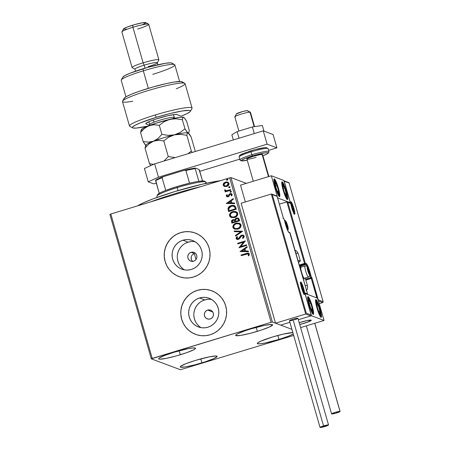 <?xml version="1.0" encoding="UTF-8"?>
<svg xmlns="http://www.w3.org/2000/svg" width="450" height="450" viewBox="0 0 450 450"><rect width="100%" height="100%" fill="white"/><g stroke="black" fill="none" stroke-linecap="round" stroke-linejoin="round"><path stroke-width="0.67" d="M191.621 260.297L191.064 258.441L191.25 256.635L192.094 255.032L194.31 253.536L191.07 252.321A4.652 4.573 110.5 0 1 193.978 252.411L193.989 252.416A4.652 4.573 110.5 0 1 193.618 261.208L191.835 261.382L190.131 260.854L188.764 259.706L187.942 258.103L187.791 256.303L188.331 254.571L189.484 253.176L191.07 252.321L192.853 252.146L194.558 252.675L195.924 253.828L196.746 255.426L196.898 257.231L196.357 258.964L195.204 260.359L193.618 261.208A4.652 4.573 110.5 0 1 187.763 256.624A4.652 4.573 110.5 0 1 191.07 252.321L194.31 253.536L192.094 255.032L191.25 256.635L191.227 259.335L192.662 261.574M195.036 241.712A15.3 15.047 -69.5 0 0 188.151 242.145L182.981 240.21A15.3 15.047 110.5 0 1 202.241 255.291A15.3 15.047 110.5 0 1 191.362 269.449L188.46 270.028L185.501 270.023L182.61 269.432L179.893 268.279L177.458 266.614L175.393 264.493L173.784 262.001L172.688 259.234L172.148 256.298L172.187 253.299L172.8 250.369L173.964 247.601L175.641 245.121L177.756 243.006L180.236 241.346L182.981 240.21L185.889 239.631L188.843 239.636L191.734 240.227L194.451 241.374L196.886 243.045L198.951 245.166L200.559 247.657L201.656 250.425L202.196 253.361L202.157 256.354L201.544 259.29L200.379 262.052L198.703 264.538L196.588 266.648L194.107 268.307L191.362 269.449A15.3 15.047 110.5 0 1 172.108 254.368A15.3 15.047 110.5 0 1 182.981 240.21L188.151 242.145A15.3 15.047 -69.5 0 0 184.483 269.882M211.601 299.481A15.3 15.047 -69.5 0 0 204.716 299.914L199.547 297.979A15.3 15.047 110.5 0 1 218.807 313.059A15.3 15.047 110.5 0 1 207.928 327.218L205.026 327.797L202.067 327.791L199.176 327.201L196.459 326.048L194.023 324.382L191.959 322.262L190.35 319.77L189.253 317.002L188.713 314.066L188.752 311.074L189.366 308.137L190.53 305.376L192.206 302.889L194.321 300.774L196.802 299.115L199.547 297.979L202.449 297.399L205.408 297.405L208.299 297.996L211.016 299.143L213.452 300.814L215.516 302.934L217.125 305.426L218.222 308.194L218.762 311.13L218.722 314.123L218.109 317.059L216.945 319.821L215.269 322.307L213.154 324.416L210.673 326.076L207.928 327.218A15.3 15.047 110.5 0 1 188.668 312.137A15.3 15.047 110.5 0 1 199.547 297.979L204.716 299.914A15.3 15.047 -69.5 0 0 201.043 327.651M211.978 290.858A23.254 22.871 -69.5 0 0 211.899 290.824A23.254 22.871 -69.5 0 0 197.364 290.379L197.325 290.363A23.254 22.871 110.5 0 1 211.86 290.807A23.254 22.871 110.5 0 1 226.597 313.284A23.254 22.871 110.5 0 1 210.071 334.8L214.239 333.067L218.008 330.548L221.226 327.336L223.768 323.561L225.54 319.359L226.474 314.899L226.53 310.354L225.714 305.887L224.044 301.68L221.597 297.894L218.464 294.671L214.757 292.14L210.634 290.391L206.235 289.491L201.746 289.485L197.325 290.363L193.157 292.095L189.388 294.615L186.171 297.827L183.628 301.607L181.856 305.803L180.922 310.264L180.866 314.814L181.682 319.275L183.352 323.483L185.799 327.268L188.933 330.491L192.639 333.028L196.768 334.777L201.161 335.672L205.65 335.683L210.071 334.8A23.254 22.871 110.5 0 1 195.536 334.356A23.254 22.871 110.5 0 1 180.799 311.878A23.254 22.871 110.5 0 1 197.325 290.363L197.364 290.379A23.254 22.871 -69.5 0 0 180.838 311.895A23.254 22.871 -69.5 0 0 195.576 334.373A23.254 22.871 -69.5 0 0 195.638 334.395M195.412 233.083A23.254 22.871 -69.5 0 0 195.334 233.055A23.254 22.871 -69.5 0 0 180.799 232.611L180.759 232.594A23.254 22.871 110.5 0 1 195.294 233.038A23.254 22.871 110.5 0 1 210.032 255.516A23.254 22.871 110.5 0 1 193.506 277.031L197.679 275.299L201.442 272.779L204.66 269.567L207.203 265.793L208.974 261.591L209.908 257.13L209.964 252.585L209.149 248.119L207.484 243.911L205.031 240.126L201.898 236.903L198.197 234.371L194.068 232.622L189.669 231.722L185.181 231.716L180.759 232.594L176.591 234.326L172.822 236.846L169.605 240.058L167.062 243.833L165.291 248.034L164.357 252.495L164.301 257.046L165.122 261.506L166.787 265.714L169.234 269.499L172.367 272.722L176.074 275.259L180.203 277.009L184.596 277.903L189.084 277.909L193.506 277.031A23.254 22.871 110.5 0 1 178.971 276.587A23.254 22.871 110.5 0 1 164.233 254.109A23.254 22.871 110.5 0 1 180.759 232.594L180.799 232.611A23.254 22.871 -69.5 0 0 164.273 254.126A23.254 22.871 -69.5 0 0 179.01 276.598A23.254 22.871 -69.5 0 0 179.078 276.626M210.184 318.977A4.652 4.573 110.5 0 1 204.328 314.392A4.652 4.573 110.5 0 1 207.636 310.089L212.794 312.024L207.636 310.089A4.652 4.573 110.5 0 1 213.491 314.674A4.652 4.573 110.5 0 1 210.184 318.977L208.401 319.151L206.696 318.623L205.329 317.475L204.508 315.872L204.356 314.072L204.896 312.339L206.049 310.944L207.636 310.089L209.419 309.921L211.123 310.449L212.49 311.597L213.311 313.194L213.463 315L212.923 316.733L211.77 318.127L210.184 318.977M292.838 332.561A19.181 2.081 -16 0 0 272.492 336.999L260.601 341.263L257.715 342.855L257.287 343.395L257.574 343.738L260.196 343.783L265.185 342.979L278.977 339.435A19.181 2.081 -16 0 0 293.237 333.951L288.523 336.161L278.977 339.435L277.841 335.469L278.977 339.435A19.181 2.081 -16 0 1 257.293 343.507A19.181 2.081 -16 0 1 272.492 336.999L283.129 334.136L292.916 332.567M180.309 354.757A19.181 2.081 -16 0 1 158.631 358.83A19.181 2.081 -16 0 1 173.824 352.327L187.616 348.778L192.606 347.974L195.232 348.019L195.514 348.362L193.972 349.627L187.014 352.553L176.704 355.809L166.517 358.307L159.891 359.196L158.906 359.066L158.625 358.723L159.047 358.178L164.284 355.601L173.824 352.327A19.181 2.081 -16 0 1 195.508 348.255A19.181 2.081 -16 0 1 180.309 354.757L179.173 350.792L180.309 354.757M257.361 331.329A19.181 2.081 -16 0 1 235.676 335.402A19.181 2.081 -16 0 1 250.875 328.899L264.668 325.35L271.299 324.461L272.565 324.939L269.252 327.071L260.843 330.233L250.161 333.354L240.817 335.385L235.958 335.638L235.671 335.295L237.218 334.029L244.17 331.104L250.875 328.899A19.181 2.081 -16 0 1 272.559 324.827A19.181 2.081 -16 0 1 257.361 331.329L256.224 327.369L257.361 331.329M201.926 362.858A19.181 2.081 -16 0 1 180.248 366.93A19.181 2.081 -16 0 1 195.441 360.428L209.233 356.878L215.865 355.989L217.131 356.468L213.823 358.599L205.408 361.761L194.732 364.882L185.389 366.913L180.523 367.166L180.242 366.823L180.664 366.283L185.901 363.701L195.441 360.428A19.181 2.081 -16 0 1 217.125 356.355A19.181 2.081 -16 0 1 201.926 362.858L200.79 358.897L201.926 362.858M109.907 214.414L151.318 358.836L180.405 369.737L293.664 335.436L180.405 369.737L151.318 358.836L109.907 214.414L110.812 214.003L229.686 177.862L271.102 322.284L152.224 358.431L110.812 214.003L109.907 214.414M291.915 329.338L272.396 322.02L230.985 177.598L246.358 183.358L230.985 177.598L229.686 177.862L110.812 214.003L152.224 358.431L151.318 358.836L271.102 322.284L229.686 177.862L230.985 177.598L272.396 322.02L271.102 322.284L272.396 322.02L291.915 329.338M224.55 186.486L227.211 186.278L228.994 184.427L228.442 182.503L226.491 181.896L224.01 182.863L223.082 184.657L224.089 186.294L226.716 186.458C228.319 185.991 229.072 184.961 228.982 183.381L227.762 182.104L225.456 182.07L223.622 183.263L223.155 185.153L224.381 186.424M230.833 190.192L230.659 189.596L226.806 190.665L225.607 190.496L225.377 189.889L224.696 189.782L224.612 190.17L225.855 191.059L225.028 191.306L225.203 191.908L230.833 190.192L230.659 189.596L226.806 190.665L225.799 190.592L225.377 189.889L224.696 189.782L224.629 190.299L225.855 191.059L225.028 191.306L225.203 191.908L230.833 190.192M226.288 196.082L227.031 196.802L228.313 196.695L229.089 196.104L229.866 194.546L230.692 194.186L231.474 194.692L231.12 195.694L231.739 195.879L232.149 194.417L231.564 193.725L230.451 193.579L229.348 194.113L228.026 196.132L227.025 195.958L227.346 194.889L226.761 194.681L226.367 195.334L226.367 196.11L226.839 194.715L226.288 196.082L226.963 196.774L228.094 196.774L228.904 196.318L229.866 194.546L231.041 194.254L231.474 194.692L231.12 195.694L231.739 195.879L232.149 194.417L231.418 193.663L230.158 193.652L229.348 194.113L227.897 196.183L226.969 195.834L227.346 194.889L226.761 194.681L227.34 194.889L226.839 194.715L226.288 196.082M235.772 207.428L234.894 205.92L233.606 205.386L231.851 205.419L229.725 206.218L228.021 208.328L228.589 211.579L236.289 209.239L235.772 207.428L234.242 205.554L231.165 205.594C229.556 205.982 228.499 206.944 227.998 208.468L228.589 211.579L236.289 209.239L235.772 207.428M239.608 220.804L238.618 218.379L236.447 218.076L235.35 218.734L234.833 219.904L233.454 219.572L231.969 220.241L231.469 221.276L231.902 223.144L239.608 220.804L239.164 219.246L238.112 218.093L236.447 218.076L234.833 219.904L232.982 219.673C231.773 220.056 231.306 220.843 231.587 222.047L231.902 223.144L239.608 220.804M242.612 231.272L234.163 231.019L234.349 231.671L240.733 231.789L235.434 235.457L235.62 236.104L242.612 231.272L234.163 231.019L234.349 231.671L240.733 231.789L235.434 235.457L235.62 236.104L242.612 231.272M246.499 244.828L240.767 246.572L245.385 240.941L237.679 243.287L237.847 243.883L243.596 242.134L238.961 247.77L246.667 245.43L246.499 244.828L240.767 246.572L245.385 240.941L237.679 243.287L237.847 243.883L243.596 242.134L238.961 247.77L246.667 245.43L246.499 244.828M246.347 254.087L248.316 253.963L248.602 254.526L248.214 255.684L248.895 255.808L249.362 254.07L248.856 253.35L248.006 253.102L241.054 255.049L241.222 255.645L248.107 253.851L248.574 254.317L248.214 255.684L248.895 255.808L249.362 254.07L248.563 253.204L246.251 253.468L241.054 255.049L241.222 255.645L246.347 254.087M240.053 251.561L248.468 251.708L248.282 251.061L245.582 251.01L244.958 248.828L247.196 247.275L247.011 246.623L240.053 251.561L248.468 251.708L248.282 251.061L245.582 251.01L244.958 248.828L247.196 247.275L247.011 246.623L240.053 251.561M244.221 236.143L243.163 235.131L241.667 235.136L240.407 235.935L238.365 238.714L236.97 238.5L237.589 236.993L236.981 236.666L236.278 237.51L236.109 238.567L237.015 239.439L238.607 239.299L241.127 236.166L242.308 235.665L243.444 236.424L242.511 238.033L243.039 238.404L244.271 236.644L243.248 235.159L241.667 235.136L238.101 238.821L236.903 238.331L237.589 236.993L236.981 236.666L236.109 238.567L236.931 239.411L238.309 239.406L239.389 238.748L241.824 235.738L242.781 235.744L243.444 236.424L242.511 238.033L243.039 238.404L244.221 236.143M237.847 229.14L240.272 227.616L241.082 225.276L240.705 224.257L239.619 223.335L236.801 222.998L234.759 223.757L233.64 224.702L232.836 227.07L233.398 228.319L234.647 229.146L237.847 229.14C240.047 228.504 241.099 227.098 241.003 224.921L239.282 223.189L236.093 223.172C233.859 223.808 232.802 225.225 232.914 227.43L234.63 229.14L237.847 229.14M234.529 217.575L236.959 216.051L237.763 213.711L237.392 212.692L236.301 211.77L233.482 211.433L231.441 212.192L230.321 213.137L229.596 214.408L229.523 215.505L230.085 216.748L231.334 217.581L234.529 217.575C236.734 216.939 237.786 215.528 237.684 213.356L235.963 211.624L232.779 211.607C230.546 212.243 229.483 213.66 229.601 215.865L231.317 217.575L234.529 217.575M226.271 203.507L234.692 203.653L234.506 203.001L231.806 202.956L231.176 200.773L233.421 199.221L233.235 198.568L226.271 203.507L234.692 203.653L234.506 203.001L231.806 202.956L231.176 200.773L233.421 199.221L233.235 198.568L226.271 203.507M230.833 192.251L231.328 191.796L231.002 191.25L230.046 191.717L230.169 192.15L230.833 192.251L231.328 191.559L230.546 191.256L230.046 191.953L230.833 192.251L230.046 191.953M229.517 187.667L230.018 187.206L229.691 186.666L228.729 187.132L228.853 187.56L229.517 187.667L230.018 186.975L229.23 186.671L228.729 187.363L229.517 187.667L228.729 187.363M227.374 180.191L227.869 179.73L227.542 179.19L226.586 179.651L226.71 180.084L227.374 180.191L227.869 179.494L227.087 179.196L226.586 179.888L227.374 180.191L226.586 179.888M194.107 232.633L189.709 231.739M185.22 231.727L180.799 232.611L176.631 234.343M172.862 236.863L169.644 240.069L167.102 243.849L165.33 248.051L164.396 252.506M164.34 257.057L165.156 261.523L166.826 265.725M169.273 269.516L172.406 272.739L176.113 275.271M210.673 290.402L206.274 289.507M201.786 289.502L197.364 290.379L193.196 292.112M189.428 294.632L186.21 297.844L183.667 301.618L181.896 305.82L180.962 310.281M180.906 314.826L181.721 319.292L183.392 323.499M185.839 327.285L188.972 330.508L192.679 333.039M207.624 299.34L204.716 299.914L201.971 301.056M199.496 302.715L197.376 304.824L195.705 307.311L194.535 310.072L193.922 313.009M193.882 316.001L194.422 318.938L195.519 321.705M197.134 324.197L199.192 326.317M191.059 241.566L188.151 242.145L185.406 243.287M182.931 244.946L180.81 247.056L179.139 249.542L177.969 252.304L177.356 255.24M177.322 258.233L177.857 261.169L178.954 263.936M180.568 266.428L182.632 268.549M248.709 253.26L247.072 253.288L241.127 255.077L241.284 255.628L241.054 255.049L246.251 253.468L248.602 253.221M248.293 255.713L248.653 254.346L248.147 253.868M247.944 253.822L248.625 254.273M248.653 254.346L248.4 255.482M247.792 253.148L247.506 253.192M247.072 253.288L246.701 253.389M240.12 251.561L247.033 246.696L240.12 251.561M245.661 251.038L248.293 251.089L245.661 251.038M241.976 250.976L244.8 251.027L244.322 249.351L244.8 251.027L241.898 250.948L244.243 249.322L244.721 250.993L241.976 250.976M239.029 247.753L243.675 242.167L239.029 247.753M237.915 243.861L237.679 243.287L245.396 240.992L237.757 243.315L237.915 243.861M240.846 246.6L246.51 244.879L240.846 246.6M243.523 236.458L242.589 238.067L243.056 238.388L242.511 238.033L243.523 236.458L242.82 235.761M236.97 239.422L236.109 238.567L237.06 236.694L236.143 238.326L237.094 239.468M237.398 238.832L238.179 238.849L239.074 238.185L239.552 237.184L241.667 235.136L243.287 235.176M243.326 235.192L241.059 235.485L238.792 238.506L238.005 238.894L237.161 238.674M240.238 236.256L240.019 236.565M236.357 237.538L236.16 238.05M242.781 235.744L243.478 236.34M235.676 236.064L235.434 235.457L240.812 231.817L235.513 235.485L235.676 236.064M234.416 231.671L234.163 231.019L242.589 231.199L234.242 231.053L234.416 231.671M234.669 229.157L232.993 227.458C232.881 225.259 233.938 223.836 236.171 223.2L239.321 223.2M233.291 225.321L233.049 227.632L234.726 229.174M239.023 223.104L236.171 223.2L233.719 224.73M232.926 226.294L232.886 226.732M238.646 223.712L239.67 224.241L240.3 225.208L240.278 226.361L239.698 227.362L237.471 228.651L235.018 228.51M240.373 225.787L240.339 226.119M235.148 228.566L237.752 228.572C239.513 228.071 240.362 226.946 240.3 225.208L240.221 225.18C240.283 226.918 239.434 228.037 237.673 228.544L235.108 228.549L233.702 227.166C233.64 225.411 234.495 224.274 236.267 223.768L238.809 223.757L240.3 225.208L238.849 223.774M231.969 223.127L231.666 222.075C231.384 220.871 231.851 220.084 233.061 219.701L234.911 219.932L232.982 219.673L232.048 220.269L231.547 221.304L231.969 223.127M234.833 219.904L236.447 218.076L238.151 218.109L235.935 218.362L234.911 219.932M237.757 218.002L237.341 217.974M235.069 219.302L234.968 219.611M232.048 220.269L231.789 220.567M237.887 218.784L237.302 218.632L238.309 219.218M238.528 219.791L238.725 220.472L238.528 219.791L238.725 220.472L235.783 221.316L235.513 220.033L236.621 218.678L237.662 218.689L238.528 219.791L237.701 218.706M234.602 220.511L235.069 221.586L232.521 222.306L232.346 221.687L233.167 220.269L234.174 220.264L234.984 221.282L234.214 220.281M234.906 221.248L235.069 221.586L234.906 221.248L234.99 221.558L232.599 222.334L235.069 221.586L232.521 222.306L232.279 221.226L232.746 220.455L233.736 220.185L234.523 220.483L234.906 221.248M238.646 220.444L235.862 221.344L238.725 220.472L235.783 221.316L235.536 219.803L236.194 218.863L237.223 218.604L238.05 218.936L238.646 220.444M231.356 217.586L229.68 215.893C229.562 213.694 230.625 212.271 232.858 211.635L236.002 211.635M229.978 213.756L229.736 216.067L231.412 217.609M235.71 211.539L232.858 211.635L230.4 213.165M229.612 214.729L229.573 215.167M235.328 212.147L236.464 212.777L236.981 213.643L236.964 214.796L236.379 215.797L234.152 217.086L231.699 216.945M237.06 214.222L237.026 214.554M231.829 217.001L234.433 217.007C236.194 216.506 237.043 215.381 236.981 213.643L236.903 213.615C236.964 215.353 236.115 216.472 234.354 216.979L231.789 216.984L230.383 215.601C230.321 213.846 231.176 212.709 232.948 212.203L235.496 212.192L236.981 213.643L235.53 212.209M233.685 205.414L231.244 205.622L228.842 207.011L228.049 208.744L228.651 211.562L228.077 208.496C228.578 206.972 229.635 206.016 231.244 205.622L234.281 205.566M233.674 206.139L234.692 206.893L235.406 208.907L229.208 210.741L228.814 208.564L231.334 206.19L233.696 206.145L234.568 206.724L233.736 206.162M234.489 206.696L235.406 208.907L235.148 208.237L235.328 208.879L229.208 210.741L228.814 208.564L229.719 207.017L232.521 205.976L234.489 206.696M226.339 203.507L233.252 198.641L226.339 203.507M231.885 202.984L234.512 203.029L231.885 202.984M228.195 202.922L231.019 202.967L230.541 201.296L231.019 202.967L228.116 202.888L230.462 201.268L230.94 202.939L228.195 202.922M231.643 193.753L229.804 193.86L227.897 196.183L228.442 195.913L229.348 194.113L230.158 193.652L231.458 193.674M231.553 194.726L231.199 195.727L231.553 194.726L231.081 194.265M227.002 196.791L226.367 196.11L227.109 196.83M231.097 194.276L231.525 194.648M230.822 193.579L230.529 193.607M230.912 192.285L230.124 191.981L230.546 191.256L231.407 191.588M231.328 191.559L230.546 191.256M230.968 191.256L230.124 191.745L230.451 192.291M225.264 191.886L225.028 191.306L225.934 191.087L225.107 191.34L225.264 191.886M225.338 190.935L224.629 190.299L224.696 189.782L225.371 189.906L224.696 190.063L225.208 190.873M225.838 190.603L226.884 190.693L230.676 189.647L226.682 190.71M226.474 190.716L225.872 190.614M229.596 187.695L228.808 187.391L229.23 186.671L230.091 187.003M230.018 186.975L229.23 186.671M229.77 186.694L228.921 186.953L229.134 187.706M224.629 186.514L223.155 185.153L223.622 183.263L225.456 182.07L227.796 182.115L225.534 182.104L223.549 183.493L223.273 185.304L224.629 186.514M223.886 186.143L224.167 186.322M223.222 184.179L223.161 184.686M227.441 182.689L228.308 183.437M224.792 185.861L226.626 185.889L228.296 183.594L226.547 185.861L224.752 185.844L223.847 184.944L225.636 182.672L227.385 182.666L228.375 183.623L227.959 185.079L226.434 185.94L224.859 185.884M228.375 183.623L227.424 182.683M227.453 180.219L226.665 179.916L227.087 179.196L227.947 179.528M227.869 179.494L227.087 179.196M227.621 179.218L226.778 179.477L226.991 180.225M244.243 249.322L244.721 250.993L241.898 250.948L244.243 249.322M236.267 223.768L239.107 223.892L239.974 224.651L240.294 225.754L239.203 227.745L236.526 228.752L234.63 228.319L233.64 226.879L234.304 224.989L236.267 223.768M232.948 212.203L235.794 212.327L236.661 213.086L236.981 214.189L235.89 216.18L233.213 217.187L231.03 216.551L230.31 215.016L230.985 213.424L232.948 212.203M230.462 201.268L230.94 202.939L228.116 202.888L230.462 201.268M225.636 182.672L227.542 182.739L228.347 183.982L227.267 185.546L225.776 186.002L224.286 185.591L223.808 184.753L224.297 183.487L225.636 182.672M286.307 191.295A9.298 1.339 -106.9 0 1 287.443 199.603A9.298 1.339 -106.9 0 1 283.162 190.114L282.015 185.276L281.779 182.267L282.189 181.817L283.494 183.645L286.774 193.016L287.651 197.404L287.544 199.536L286.931 199.305L285.981 197.769L283.162 190.114A9.298 1.339 -106.9 0 1 282.032 181.806A9.298 1.339 -106.9 0 1 286.307 191.295L286.307 191.295M278.449 188.347A9.298 1.339 -106.9 0 1 279.579 196.656A9.298 1.339 -106.9 0 1 275.304 187.172L274.151 182.329L273.921 179.319L274.326 178.869L274.686 179.156L276.188 181.89L278.916 190.069L279.787 194.462L279.681 196.588L279.067 196.363L277.566 193.624L275.304 187.172A9.298 1.339 -106.9 0 1 274.168 178.858A9.298 1.339 -106.9 0 1 278.449 188.347L278.449 188.347M277.706 197.983L290.284 202.697L283.911 180.478L271.333 175.764L277.706 197.983L271.333 175.764L240.514 185.136L245.334 201.943L240.514 185.136L271.333 175.764L283.911 180.478L290.284 202.697L277.706 197.983M289.839 202.832L290.284 202.697L289.839 202.832M299.199 322.695A9.298 1.012 -16 0 1 310.759 320.051L306.146 320.76L299.199 322.695A9.298 1.012 -16 0 1 300.78 322.2A9.298 1.012 -16 0 1 311.293 320.226A9.298 1.012 -16 0 1 303.924 323.376A9.298 1.012 -16 0 1 299.728 324.534L307.17 322.307L311.293 320.276L307.463 320.479L299.093 322.734M312.216 306.107L313.56 312.221L313.599 313.954L313.194 314.409L311.332 311.389L309.071 304.931A9.298 1.339 -106.9 0 1 307.941 296.623A9.298 1.339 -106.9 0 1 312.216 306.107A9.298 1.339 -106.9 0 1 313.352 314.421A9.298 1.339 -106.9 0 1 309.071 304.931L307.733 298.817L307.688 297.084L308.093 296.634L309.954 299.649L312.216 306.107M320.079 309.054L321.418 315.169L321.463 316.901L321.053 317.351L319.196 314.331L316.935 307.879A9.298 1.339 -106.9 0 1 315.799 299.565A9.298 1.339 -106.9 0 1 320.079 309.054A9.298 1.339 -106.9 0 1 321.21 317.363A9.298 1.339 -106.9 0 1 316.935 307.879L315.591 301.764L315.551 300.026L315.956 299.576L317.812 302.597L320.079 309.054M317.678 298.238L305.1 293.524L311.473 315.743L324.051 320.456L317.678 298.238L324.051 320.456L300.606 327.589L324.051 320.456L311.473 315.743L298.35 319.736L311.473 315.743L305.1 293.524L317.678 298.238M289.896 322.307L280.654 325.114L289.896 322.307L280.654 325.114L275.541 323.201L241.138 203.22L271.294 194.046L241.138 203.22L275.541 323.201L305.702 314.032L275.541 323.201L280.654 325.114L289.896 322.307M254.571 126.63L250.476 112.354A8.139 0.883 164 0 0 250.009 112.196L254.166 126.692L250.009 112.196L247.269 110.661A5.811 0.63 164 0 0 241.268 111.938A5.811 0.63 164 0 0 236.441 113.901L234.849 116.73A8.139 0.883 -16 0 1 241.605 113.979A8.139 0.883 -16 0 1 250.009 112.196A8.139 0.883 164 0 0 241.178 114.109A8.139 0.883 164 0 0 234.827 116.837L238.899 131.046M235.294 116.989A8.139 0.883 -16 0 1 234.849 116.73M268.487 176.631L262.114 154.417L268.487 176.631M310.759 320.051A9.298 1.012 -16 0 1 311.293 320.226A9.298 1.012 -16 0 1 299.728 324.534L308.379 321.857L311.034 320.58L311.287 320.304L310.759 320.051M236.43 113.923L242.269 111.645L246.144 110.762L247.601 110.824M250.009 112.196A8.139 0.883 -16 0 1 250.403 112.275L247.551 110.717A5.811 0.63 164 0 0 247.269 110.661L250.009 112.196M300.814 282.004A6.508 0.939 73.1 0 0 301.494 287.814A6.508 0.939 73.1 0 0 304.38 294.446L303.081 292.331L301.494 287.814L300.69 284.428L300.634 282.043L301.725 283.281L303.699 288.636L304.639 292.916L304.38 294.446A6.508 0.939 73.1 0 0 303.699 288.636A6.508 0.939 73.1 0 0 300.814 282.004M300.538 283.022A5.811 0.838 -106.9 0 1 300.876 283.489M303.801 293.119A5.811 0.838 -106.9 0 1 303.784 293.692M304.858 293.102L311.231 315.321L310.809 315.945L305.702 314.032L271.294 194.046L305.702 314.032L310.809 315.945L298.35 319.736L310.809 315.945L311.231 315.321L304.791 292.815L307.541 293.844L290.087 232.965L288.366 231.823L286.526 227.593L283.905 218.751L283.511 218.604L277.138 196.386L272.267 194.558L306.287 313.206L311.164 315.034L306.287 313.206L272.267 194.558L277.059 196.161L276.666 195.936L277.138 196.386L283.433 218.379L283.905 218.751A0.698 0.686 -69.5 0 0 283.489 218.301L283.191 218.188M304.442 293.726L303.913 293.884L304.442 293.726M283.05 218.284L283.905 218.751L285.632 224.758A7.673 1.108 73.1 0 0 289.024 232.571L289.018 232.566A0.698 0.686 -69.5 0 0 288.652 232.138A0.698 0.686 110.5 0 1 289.024 232.571L290.087 232.965L307.541 293.844L304.791 292.815M271.575 194.023L271.856 194.113M311.164 315.034L311.231 315.321M283.911 218.773L283.489 218.301M307.609 294.131L307.541 293.844M289.232 232.498A0.698 0.686 110.5 0 1 290.087 232.965L290.087 232.965A0.698 0.686 -69.5 0 0 289.671 232.515L288.664 232.144C288.444 232.459 287.432 229.995 285.632 224.758L283.916 218.762M294.57 214.222A6.508 0.939 73.1 0 0 293.884 208.412A6.508 0.939 73.1 0 0 290.998 201.78L292.298 203.889L293.884 208.412L294.823 212.687L294.75 214.183L293.653 212.94L292.05 208.806L290.874 204.199L290.998 201.78A6.508 0.939 73.1 0 0 291.684 207.585A6.508 0.939 73.1 0 0 294.57 214.222M305.831 280.102L311.282 278.443L316.873 297.939L311.282 278.443L305.831 280.102M318.459 300.966L322.762 302.58L319.23 303.654L322.762 302.58L323.117 301.669L289.091 183.015L284.22 181.192L290.588 203.411L287.837 202.376L305.297 263.256L307.012 264.398L308.852 268.633L311.479 277.476L311.873 277.622L318.24 299.841L323.117 301.669L318.24 299.841L318.099 300.336L311.873 277.622L311.282 278.443L311.85 277.875L311.479 277.476A0.698 0.686 110.5 0 1 311.006 278.342L310.697 277.627L305.572 279.191L310.697 277.627L311.006 278.342L311.479 277.476L310.697 277.627L311.479 277.476L309.757 271.474L309.24 271.558L309.757 271.474A7.673 1.108 73.1 0 0 306.354 263.655A0.698 0.686 110.5 0 1 305.887 264.521L300.606 266.13L299.543 265.731L304.824 264.127L305.887 264.521A6.975 1.007 -106.9 0 1 307.277 266.777A6.975 1.007 -106.9 0 0 305.887 264.521A0.698 0.686 -69.5 0 0 306.354 263.655L305.297 263.256L287.837 202.376L290.588 203.411L284.22 181.192L289.091 183.015L323.117 301.669L322.762 302.58L318.459 300.966M287.145 201.847L279.371 204.148L286.869 201.87L304.515 263.413L299.278 265.005L305.297 263.256A0.698 0.686 110.5 0 1 304.824 264.127L305.887 264.521L300.606 266.13A6.975 1.007 -106.9 0 1 301.359 267.069A6.975 1.007 73.1 0 0 300.606 266.13A0.698 0.686 -69.5 0 0 300.133 266.996L299.818 266.878L300.133 266.996A0.698 0.686 110.5 0 1 300.606 266.13L299.452 265.607L304.824 264.127A0.698 0.686 -69.5 0 0 305.297 263.256L304.515 263.413L286.869 201.87L287.837 202.376L287.426 201.932M305.781 279.928L311.006 278.342L305.781 279.928M309.819 274.573L310.697 277.627L309.819 274.573M305.415 278.713L305.089 278.089L305.19 278.443L303.12 278.409A15.114 1.643 164 0 1 305.409 278.629L307.491 285.891C307.704 290.16 307.136 289.103 306.208 290.694M300.673 267.604L300.133 266.996A6.277 0.906 73.1 0 1 300.662 267.593M289.012 182.796L288.619 182.565L289.091 183.015M323.117 301.669L323.184 301.956M289.896 202.877L290.177 202.967L289.896 202.877M290.728 202.792A5.811 0.838 -106.9 0 1 291.06 203.265M293.991 212.889A5.811 0.838 -106.9 0 1 293.974 213.469M307.339 268.071L307.929 268.211L307.356 268.386L307.929 268.211L309.583 273.983L309.049 271.209A3.488 0.501 -106.9 0 1 309.583 273.983L309.583 273.983A3.488 0.501 -106.9 0 1 309.414 274.32L309.049 271.209L307.502 267.654L307.868 270.765L309.414 274.32A3.488 0.501 -106.9 0 1 309.161 274.056A3.488 0.501 -106.9 0 1 308.993 273.763A3.488 0.501 -106.9 0 1 307.868 270.765A3.488 0.501 -106.9 0 1 307.339 268.048A3.488 0.501 -106.9 0 1 307.339 267.992A3.488 0.501 -106.9 0 1 307.929 268.211A3.488 0.501 -106.9 0 1 309.049 271.209L307.929 268.211L307.339 268.076M304.374 278.269A5.811 0.838 -106.9 0 1 304.194 278.325A5.811 0.838 73.1 0 0 304.296 278.331L308.391 277.088A5.811 0.838 -106.9 0 1 308.289 277.076L304.194 278.325L308.289 277.076A5.811 0.838 -106.9 0 1 305.803 271.463A5.811 0.838 -106.9 0 1 305.01 265.961A5.811 0.838 -106.9 0 1 305.106 265.967A1.862 1.828 110.5 0 1 307.378 267.21A3.954 0.568 -106.9 0 1 309.127 271.238A3.954 0.568 -106.9 0 1 309.544 274.764A1.862 1.828 110.5 0 1 308.289 277.076A1.862 1.828 -69.5 0 0 309.544 274.764L307.789 270.737L307.266 267.233L308.166 268.493L309.127 271.238L309.544 274.764A3.954 0.568 -106.9 0 1 307.789 270.737A3.954 0.568 -106.9 0 1 307.378 267.21A1.862 1.828 -69.5 0 0 306.281 266.006L305.01 265.961L300.915 267.204A5.811 0.838 73.1 0 0 301.708 272.706A5.811 0.838 73.1 0 0 304.194 278.325A5.811 0.838 -106.9 0 1 304.161 278.308A5.811 0.838 -106.9 0 1 301.804 273.009A5.811 0.838 -106.9 0 1 300.814 267.3A5.811 0.838 -106.9 0 1 301.011 267.216M302.811 277.324A5.023 0.726 73.1 0 0 303.199 277.779A5.023 0.726 73.1 0 0 303.233 277.796L302.799 277.307M304.965 265.984A5.811 0.838 73.1 0 0 305.848 271.609A5.811 0.838 73.1 0 0 308.289 277.076M303.233 277.796L304.121 278.28M300.814 267.3L300.308 268.273A5.023 0.726 73.1 0 0 300.262 268.431M309.049 271.209L308.093 271.502L309.049 271.209M287.786 228.212L288.045 228.234A3.488 0.501 -106.9 0 1 287.876 228.572L287.511 225.456L285.964 221.906L286.329 225.017L287.876 228.572A3.488 0.501 -106.9 0 1 287.623 228.302A3.488 0.501 -106.9 0 1 287.454 228.009A3.488 0.501 -106.9 0 1 286.329 225.017A3.488 0.501 -106.9 0 1 285.801 222.3A3.488 0.501 -106.9 0 1 285.801 222.238A3.488 0.501 -106.9 0 1 286.386 222.463A3.488 0.501 -106.9 0 1 287.511 225.456L286.386 222.463L285.801 222.238L286.386 222.463L287.511 225.456A3.488 0.501 -106.9 0 1 288.045 228.234L287.511 225.456L286.554 225.748L287.511 225.456L287.786 228.212M285.84 221.456A3.954 0.568 -106.9 0 1 287.589 225.489A3.954 0.568 -106.9 0 1 288.006 229.016A1.862 1.828 110.5 0 1 287.741 230.602A1.862 1.828 -69.5 0 0 288.006 229.016L286.251 224.983L285.727 221.484L286.391 222.232L287.589 225.489L288.006 229.016A3.954 0.568 -106.9 0 1 286.251 224.983A3.954 0.568 -106.9 0 1 285.84 221.456A1.862 1.828 -69.5 0 0 284.743 220.258A1.862 1.828 110.5 0 1 285.84 221.456M284.316 220.151A1.862 1.828 110.5 0 1 284.743 220.258L284.31 220.146M285.817 222.632L286.386 222.463L285.817 222.632M303.463 291.201L303.722 291.223A3.488 0.501 -106.9 0 1 303.553 291.561L303.188 288.444L301.641 284.895L302.006 288.006L303.553 291.561A3.488 0.501 -106.9 0 1 303.3 291.291A3.488 0.501 -106.9 0 1 303.131 291.004A3.488 0.501 -106.9 0 1 302.006 288.006A3.488 0.501 -106.9 0 1 301.478 285.289A3.488 0.501 -106.9 0 1 301.478 285.227A3.488 0.501 -106.9 0 1 302.062 285.452A3.488 0.501 -106.9 0 1 303.188 288.444L302.062 285.452L301.478 285.227L302.062 285.452L303.188 288.444A3.488 0.501 -106.9 0 1 303.722 291.223L303.188 288.444L302.231 288.737L303.188 288.444L303.463 291.201M301.517 284.451A3.954 0.568 -106.9 0 1 303.266 288.478A3.954 0.568 -106.9 0 1 303.683 292.005A1.862 1.828 110.5 0 1 303.57 293.327A1.862 1.828 -69.5 0 0 303.683 292.005L301.928 287.977L301.404 284.473L302.068 285.221L303.266 288.478L303.683 292.005A3.954 0.568 -106.9 0 1 301.928 287.977A3.954 0.568 -106.9 0 1 301.517 284.451A1.862 1.828 -69.5 0 0 300.555 283.303A1.862 1.828 110.5 0 1 301.517 284.451M301.494 285.621L302.062 285.452L301.494 285.621M293.647 210.971L293.906 210.994A3.488 0.501 -106.9 0 1 293.738 211.331L293.372 208.221L291.825 204.666L292.196 207.776L293.738 211.331A3.488 0.501 -106.9 0 1 293.484 211.061A3.488 0.501 -106.9 0 1 293.316 210.774A3.488 0.501 -106.9 0 1 292.196 207.776A3.488 0.501 -106.9 0 1 291.662 205.059A3.488 0.501 -106.9 0 1 291.662 205.003A3.488 0.501 -106.9 0 1 292.252 205.222A3.488 0.501 -106.9 0 1 293.372 208.221L292.252 205.222L291.662 205.003L292.252 205.222L293.372 208.221A3.488 0.501 -106.9 0 1 293.906 210.994L293.372 208.221L292.416 208.513L293.372 208.221L293.647 210.971M291.701 204.221A3.954 0.568 -106.9 0 1 293.451 208.249A3.954 0.568 -106.9 0 1 293.867 211.776A1.862 1.828 110.5 0 1 293.76 213.097A1.862 1.828 -69.5 0 0 293.867 211.776L292.337 208.491L291.589 204.244L292.489 205.504L293.451 208.249L293.867 211.776A3.954 0.568 -106.9 0 1 292.118 207.748A3.954 0.568 -106.9 0 1 291.701 204.221A1.862 1.828 -69.5 0 0 290.739 203.079A1.862 1.828 110.5 0 1 291.701 204.221M291.679 205.397L292.252 205.222L291.679 205.397M275.653 183.099L275.338 182.233A5.811 0.838 -106.9 0 1 276.081 183.308L276.041 183.949L275.67 182.593L275.113 182.244L275.012 182.638L275.805 187.088L277.206 191.188L278.634 193.269L278.308 189.838L276.081 183.308A5.811 0.838 -106.9 0 1 277.031 185.58A5.811 0.838 -106.9 0 1 278.572 191.104A5.811 0.838 -106.9 0 1 278.415 193.286A5.811 0.838 -106.9 0 1 277.453 191.745A5.811 0.838 -106.9 0 1 276.716 189.939A5.811 0.838 -106.9 0 1 275.181 184.41A5.811 0.838 -106.9 0 1 275.136 184.123A5.811 0.838 -106.9 0 1 275.338 182.233L275.181 184.41L275.338 182.233L275.653 183.099M277.898 193.455A7.442 1.074 -106.9 0 1 274.708 183.476A7.442 1.074 -106.9 0 1 275.856 182.064A1.862 1.423 -26.8 0 0 275.749 181.738A1.862 1.423 153.2 0 1 275.856 182.064L278.488 189.534L279.27 193.894L278.927 194.873L276.986 191.379L274.95 184.669L274.506 181.035L274.826 180.641L275.856 182.064A7.442 1.074 -106.9 0 1 279.045 192.043A7.442 1.074 -106.9 0 1 277.898 193.455M277.881 192.476L278.415 193.286L278.572 191.104L277.031 185.58L276.041 183.949L277.031 185.58L278.572 191.104L278.415 193.286L277.881 192.476M277.211 191.227L277.414 191.649L278.572 191.104L277.329 191.481M275.529 186.036L277.031 185.58L275.529 186.036M309.42 300.864L309.105 299.993A5.811 0.838 -106.9 0 1 309.848 301.072L309.808 301.714L309.437 300.358L309.105 299.993L308.779 300.397L309.212 303.441L310.973 308.953L312.407 311.029L311.715 306.191L309.848 301.072A5.811 0.838 -106.9 0 1 310.804 303.339A5.811 0.838 -106.9 0 1 312.339 308.863A5.811 0.838 -106.9 0 1 312.182 311.046A5.811 0.838 -106.9 0 1 311.22 309.51A5.811 0.838 -106.9 0 1 310.489 307.699A5.811 0.838 -106.9 0 1 308.947 302.175A5.811 0.838 -106.9 0 1 308.902 301.888A5.811 0.838 -106.9 0 1 309.105 299.993L308.947 302.175L309.105 299.993L309.42 300.864M311.664 311.214A7.442 1.074 -106.9 0 1 308.475 301.236A7.442 1.074 -106.9 0 1 309.623 299.824A1.862 1.423 -26.8 0 0 309.516 299.503A1.862 1.423 153.2 0 1 309.623 299.824L312.57 308.61L313.037 311.659L312.694 312.632L310.753 309.139L308.717 302.428L308.272 298.794L308.391 298.463L308.874 298.62L309.623 299.824A7.442 1.074 -106.9 0 1 312.812 309.803A7.442 1.074 -106.9 0 1 311.664 311.214M311.647 310.241L312.182 311.046L312.339 308.863L310.804 303.339L309.808 301.714L310.804 303.339L312.339 308.863L312.182 311.046L311.647 310.241M310.978 308.987L311.181 309.409L312.339 308.863L311.102 309.24M309.302 303.795L310.804 303.339L309.302 303.795M320.006 312.019L320.102 311.304A5.811 0.838 -106.9 0 1 320.377 313.318L318.943 307.086L316.862 302.901L316.907 305.629L318.066 309.848L319.86 313.824L320.327 313.858L320.377 313.318A5.811 0.838 -106.9 0 1 320.147 314.032A5.811 0.838 -106.9 0 1 319.078 312.452A5.811 0.838 -106.9 0 1 318.555 311.197A5.811 0.838 -106.9 0 1 316.907 305.629A5.811 0.838 -106.9 0 1 316.761 304.836A5.811 0.838 -106.9 0 1 316.862 302.901A5.811 0.838 -106.9 0 1 318.454 305.736L316.862 302.901L316.794 305.027L316.862 302.901L318.454 305.736A5.811 0.838 -106.9 0 1 320.102 311.304L318.454 305.736L317.025 306.169L318.454 305.736L320.006 312.019M316.108 302.254A7.442 1.074 -106.9 0 1 318.442 304.971A7.442 1.074 -106.9 0 1 320.901 314.674A1.862 1.643 -1 0 1 320.996 315.202A1.862 1.643 179 0 0 320.901 314.674L320.743 315.54L320.243 315.326L318.099 310.68L316.547 305.241L316.266 301.393L317.531 302.861L318.909 306.248L320.901 314.674A7.442 1.074 -106.9 0 1 318.566 311.963A7.442 1.074 -106.9 0 1 316.108 302.254M319.641 313.358L320.147 314.032L319.978 312.711L320.147 314.032L319.641 313.358M319.016 312.3L319.202 312.66L319.016 312.3M318.757 311.709L320.102 311.304L318.757 311.709M286.239 194.259L286.335 193.539A5.811 0.838 -106.9 0 1 286.611 195.559L285.176 189.326L283.095 185.136L283.14 187.869L284.299 192.088L286.093 196.065L286.38 196.273L286.611 195.559A5.811 0.838 -106.9 0 1 286.38 196.273A5.811 0.838 -106.9 0 1 285.311 194.692A5.811 0.838 -106.9 0 1 284.788 193.433A5.811 0.838 -106.9 0 1 283.14 187.869A5.811 0.838 -106.9 0 1 282.994 187.071A5.811 0.838 -106.9 0 1 283.095 185.136A5.811 0.838 -106.9 0 1 284.687 187.976L283.095 185.136L283.028 187.268L283.095 185.136L284.687 187.976A5.811 0.838 -106.9 0 1 286.335 193.539L284.687 187.976L283.258 188.409L284.687 187.976L286.239 194.259M282.341 184.494A7.442 1.074 -106.9 0 1 284.676 187.211A7.442 1.074 -106.9 0 1 287.134 196.914A1.862 1.643 -1 0 1 287.229 197.443A1.862 1.643 179 0 0 287.134 196.914L286.976 197.781L286.476 197.567L284.332 192.921L282.78 187.481L282.499 183.628L283.764 185.102L285.142 188.488L287.134 196.914A7.442 1.074 -106.9 0 1 284.799 194.197A7.442 1.074 -106.9 0 1 282.341 184.494M285.874 195.593L286.38 196.273L286.211 194.951L286.38 196.273L285.874 195.593M285.249 194.541L285.075 194.175L285.249 194.541M284.991 193.95L286.335 193.539L284.991 193.95M305.207 285.666A15.114 1.643 -16 0 1 307.491 285.891M303.587 280.024L304.2 279.709M298.024 260.634A15.114 1.643 -16 0 1 300.313 260.854A15.114 1.643 -16 0 1 299.835 261.478A15.114 1.643 -16 0 1 298.491 262.249L300.291 261.017L299.537 260.572L298.024 260.634M300.313 260.854L298.232 253.592A15.114 1.643 164 0 0 295.942 253.373M328.534 424.98L297.951 318.33A4.416 0.478 164 0 0 292.956 319.269L323.539 425.919A4.416 0.478 -16 0 1 328.534 424.98A4.416 0.478 -16 0 1 325.029 426.476A4.416 0.478 -16 0 1 320.04 427.416A4.416 0.478 -16 0 1 323.539 425.919L292.956 319.269A4.416 0.478 164 0 0 289.457 320.766L320.04 427.416M323.539 425.919L320.136 427.264L321.857 427.298L328.534 425.008L323.539 425.919M294.452 319.826L295.251 319.573M295.993 319.32L297.855 318.476M297.951 318.353L292.956 319.269L290.216 320.248L289.553 320.614L289.744 320.85M290.126 320.827L292.793 320.293M340.026 411.412L314.758 323.286L340.026 411.412A4.416 0.478 -16 0 1 340.093 411.463A4.416 0.478 -16 0 1 336.285 413.055A4.416 0.478 -16 0 1 331.661 413.955A4.416 0.478 -16 0 1 331.599 413.899A4.416 0.478 -16 0 1 335.402 412.312A4.416 0.478 -16 0 1 340.026 411.412L335.098 412.402L331.599 413.876L335.762 413.207L340.026 411.412M239.029 138.212L237.127 131.586L252.377 126.945L254.278 133.571L252.377 126.945L262.361 125.511L263.964 131.102L262.361 125.511L252.377 126.945L237.127 131.586L239.029 138.212M231.862 134.786L233.336 139.939L231.862 134.786L237.127 131.586L231.862 134.786M144.416 168.486L154.648 163.862L263.267 130.838L273.094 134.522L276.919 147.853L268.633 150.373L276.919 147.853L273.094 134.522L263.267 130.838L267.092 144.169L276.919 147.853L267.092 144.169L158.473 177.199L267.092 144.169L263.267 130.838L154.648 163.862L158.473 177.199L154.648 163.862L144.416 168.486L148.236 181.817L158.473 177.199L148.236 181.817L153.613 183.836L148.236 181.817L144.416 168.486M239.709 159.165L199.783 171.304L239.709 159.165M156.341 183.285L153.613 183.836L156.341 183.285M256.134 157.326A8.139 0.883 -16 0 1 246.932 159.053A8.139 0.883 -16 0 1 253.384 156.296L248.338 158.102L247.112 158.777L247.05 159.154L247.466 159.21M248.4 151.616L250.931 150.817L251.055 151.852A15.114 1.643 -16 0 1 268.116 148.601M268.948 151.487A15.114 1.643 164 0 0 251.882 154.744L252.399 155.925A13.95 1.513 -16 0 1 266.698 152.713A13.95 1.513 -16 0 1 264.094 155.301M247.275 160.251L242.933 160.937L240.84 160.813L239.912 159.868A15.114 1.643 -16 0 1 251.882 154.744A15.114 1.643 -16 0 1 268.965 151.532L268.138 148.646A15.114 1.643 164 0 0 251.055 151.852L251.882 154.744L251.055 151.852A15.114 1.643 164 0 0 239.079 156.977L239.636 155.402L242.162 153.951L253.558 150.053M256.168 149.349L264.594 147.651M265.787 147.589L266.704 147.932M240.188 155.076L246.06 152.421M239.929 159.913A15.114 1.643 164 0 1 251.882 154.744L252.399 155.925A13.95 1.513 -16 0 0 241.627 160.206A13.95 1.513 -16 0 0 247.275 160.239L241.549 160.83L241.65 160.183L245.458 158.31L255.021 155.16L264.431 152.983L267.249 152.702L268.172 153.045L267.047 153.962L262.918 155.751L266.979 154.041L268.678 152.831L268.965 151.532M262.581 154.614L260.398 154.575L253.384 156.296A8.139 0.883 -16 0 1 262.581 154.569L268.875 176.513M239.102 157.028A15.114 1.643 -16 0 1 251.055 151.852L250.914 150.817C257.434 148.826 262.541 147.735 266.226 147.538L268.138 148.646M201.206 186.519A52.318 5.681 164 0 0 150.975 201.791A52.318 5.681 -16 0 1 201.206 186.519M137.368 205.982L143.657 202.714L153.349 198.771L174.667 191.61L202.388 184.151L220.86 180.602M220.511 180.653A49.989 5.434 164 0 0 174.628 191.621A49.989 5.434 164 0 0 137.514 205.886M205.841 181.935L204.412 181.159A24.412 2.655 164 0 0 198.855 181.305A24.412 2.655 164 0 0 189.534 183.178A24.412 2.655 164 0 0 177.041 186.576L177.159 187.616A25.577 2.779 -16 0 1 205.841 181.935A25.577 2.779 -16 0 1 204.683 183.628M206.376 183.257L206.072 182.188A25.577 2.779 164 0 0 177.159 187.616L178.02 190.609L177.159 187.616A25.577 2.779 164 0 0 156.898 196.284L157.202 197.353M194.31 253.536L196.02 259.498L194.31 253.536M157.708 194.878L159.227 193.354A24.412 2.655 164 0 0 157.759 194.535L156.96 195.953A25.577 2.779 -16 0 1 177.159 187.616L177.041 186.576A24.412 2.655 164 0 0 165.724 190.417L177.041 186.576L189.534 183.178A24.412 2.655 -16 0 1 198.855 181.305L203.513 180.951L204.626 181.367M165.724 190.417A24.412 2.655 164 0 0 159.227 193.354A24.412 2.655 -16 0 1 165.724 190.417L162.09 177.756L163.237 176.681L184.371 170.257L185.901 170.516L189.534 183.178L185.901 170.516A24.412 2.655 -16 0 1 195.221 168.638L195.272 168.064L199.041 169.476L202.539 180.934L199.474 170.235L199.041 169.476L195.272 168.064A23.715 2.576 164 0 0 184.371 170.257L195.272 168.064L195.221 168.638A24.412 2.655 164 0 0 185.901 170.516L184.371 170.257L163.237 176.681A23.715 2.576 164 0 0 155.644 180.112L159.227 193.354L155.599 180.686A24.412 2.655 -16 0 1 162.09 177.756A24.412 2.655 164 0 0 155.599 180.686L155.644 180.112L156.915 179.387L163.237 176.681L162.09 177.756L165.724 190.417M198.855 181.305L195.221 168.638L198.855 181.305M190.395 111.308L191.987 108.478A32.552 3.538 164 0 0 155.278 114.964A32.552 3.538 164 0 0 129.78 126.315L132.632 127.873A30.229 3.285 -16 0 1 156.308 117.332L155.278 114.964A32.552 3.538 -16 0 1 192.071 108.051L185.062 83.61A32.552 3.538 164 0 0 152.797 89.184A32.552 3.538 164 0 0 122.479 101.554L129.487 125.994A32.552 3.538 -16 0 1 155.278 114.964L156.308 117.332L170.167 113.513L182.031 111.004L189.186 110.374L190.204 110.621L190.479 111.094L190.007 111.774L186.874 113.687L181.131 116.173L176.828 114.559L174.6 114.525L167.687 115.785L155.711 119.149L150.564 120.994L146.126 123.182L145.766 123.643L146.008 123.93L149.732 125.331L146.008 123.93A16.279 1.766 -16 0 1 145.811 123.519A16.279 1.766 -16 0 1 160.644 117.63A16.279 1.766 -16 0 1 176.828 114.559L181.131 116.173A30.229 3.285 -16 0 0 190.395 111.308A30.229 3.285 -16 0 0 156.308 117.332L140.164 122.934L134.983 125.308L132.514 127.063L132.384 127.648L133.009 128.014L136.418 128.064L147.842 126.107A30.229 3.285 -16 0 1 132.632 127.873M174.606 64.62L171.754 63.062A25.577 2.779 164 0 0 143.078 68.743L143.319 70.819A27.9 3.032 -16 0 1 174.606 64.62A27.9 3.032 -16 0 1 152.752 74.351M157.269 62.865L158.861 60.036A13.95 1.513 164 0 0 143.128 62.814L144.157 65.183A11.627 1.266 -16 0 1 157.269 62.865A11.627 1.266 -16 0 1 148.089 66.656M148.579 24.165L145.727 22.607A11.627 1.266 164 0 0 132.694 25.189L132.936 27.264A13.95 1.513 -16 0 1 148.579 24.165A13.95 1.513 -16 0 1 137.649 29.031M157.894 64.783L157.297 62.713A11.627 1.266 164 0 0 144.157 65.183L143.128 62.814A13.95 1.513 -16 0 1 158.901 59.856L148.703 24.3A13.95 1.513 164 0 0 132.936 27.264L143.128 62.814L132.936 27.264A13.95 1.513 164 0 0 121.883 31.995L132.075 67.545A13.95 1.513 -16 0 1 143.128 62.814A13.95 1.513 164 0 0 132.204 67.68L135.056 69.238A11.627 1.266 -16 0 1 144.157 65.183L145.013 68.164L144.157 65.183A11.627 1.266 164 0 0 134.949 69.126L135.54 71.19M179.606 81.456L174.859 64.896A27.9 3.032 164 0 0 143.319 70.819L148.348 88.346L143.319 70.819A27.9 3.032 164 0 0 121.213 80.274L125.961 96.84M124.217 98.899L124.121 98.359L126.309 96.638L131.445 94.23L138.954 91.395L152.831 87.03L166.781 83.481L174.42 82.013L181.299 81.54L182.104 81.877L182.104 82.44M122.805 77.271L124.864 75.589L130.348 73.108L147.881 67.337L165.133 63.343L170.303 62.826L171.613 63L171.99 63.461M126.596 29.121L125.241 29.301M124.245 29.351L123.649 29.273M123.48 29.064L126.906 27.174L134.876 24.553L142.718 22.736L145.834 22.787M145.575 23.119L142.408 24.677M121.916 31.809A13.95 1.513 -16 0 1 132.936 27.264L132.694 25.189A11.627 1.266 164 0 0 123.508 28.98L121.916 31.809M121.286 79.914A27.9 3.032 -16 0 1 143.319 70.819L143.078 68.743A25.577 2.779 164 0 0 122.878 77.079L121.286 79.914M184.77 83.295L181.918 81.737A30.229 3.285 164 0 0 152.229 87.204A30.229 3.285 164 0 0 124.149 98.297L122.558 101.132A32.552 3.538 -16 0 1 152.797 89.184A32.552 3.538 -16 0 1 184.77 83.295A32.552 3.538 -16 0 1 176.259 88.774M132.677 101.272A32.552 3.538 -16 0 1 122.558 101.132M146.588 122.856L146.008 123.93L146.588 122.856M149.771 124.684A12.791 1.389 -16 0 1 154.001 122.164A12.791 1.389 -16 0 1 166.939 118.288A12.791 1.389 -16 0 1 174.218 117.501A12.791 1.389 -16 0 1 172.755 118.642M153.366 119.948L154.001 122.164L153.366 119.948M175.202 157.612L168.272 156.583L163.772 140.895L168.677 137.205L174.375 134.854L180.557 134.336L186.846 135.343L191.34 151.031L187.965 153.737L191.34 151.031L186.846 135.343L187.211 133.386L188.061 132.885L189.428 134.207L191.154 136.957L195.322 151.498L191.154 136.957L188.184 132.941A22.089 2.402 164 0 0 188.184 132.941A22.089 2.402 164 0 0 188.061 132.885A22.089 2.402 164 0 0 174.375 134.854L180.557 134.336L186.846 135.343L187.211 133.386L188.061 132.885L186.694 131.563L184.972 128.812L180.067 132.497L174.375 134.854A22.089 2.402 164 0 0 153.461 141.21L158.558 140.276L163.772 140.895L168.272 156.583L163.952 161.038L168.272 156.583L175.202 157.612M192.234 152.539L191.34 151.031L192.234 152.539M145.597 145.148L143.145 141.531L140.558 132.508L141.283 130.072L140.558 132.508L143.145 141.531L148.371 142.144L153.461 141.21A22.089 2.402 -16 0 1 174.375 134.854L168.188 135.371L161.899 134.364L158.029 138.448L153.461 141.21L148.371 142.144L143.145 141.531L144.861 144.264L146.239 145.603A22.089 2.402 -16 0 1 146.115 145.547A22.089 2.402 -16 0 1 153.461 141.21L158.558 140.276L163.772 140.895L168.677 137.205L174.375 134.854L168.188 135.371L161.899 134.364L158.029 138.448L148.888 143.972L145.018 148.061L145.744 145.626L145.018 148.061L149.513 163.749L150.666 165.662L149.513 163.749L145.018 148.061L148.888 143.972L153.461 141.21A22.089 2.402 164 0 0 145.969 145.041L145.463 145.941M153.602 164.34L149.513 163.749L153.602 164.34M142.442 130.179L141.469 129.814L141.525 129.471L143.826 127.884L156.257 123.131L172.457 118.71L178.931 117.484L182.936 117.203L184.23 117.776L186.694 121.404L189.281 130.427L188.916 132.384L188.061 132.885L187.436 132.441L184.972 128.812L180.067 132.497L174.375 134.854A22.089 2.402 -16 0 1 188.061 132.885A22.089 2.402 -16 0 1 188.19 132.941M141.007 130.388L141.508 129.487A22.089 2.402 164 0 1 149.001 125.657L154.086 124.723L159.317 125.342L161.899 134.364L159.317 125.342L164.216 121.652L169.914 119.301L176.096 118.783L182.385 119.79L184.972 128.812L182.385 119.79L182.751 117.832L183.105 117.36L183.741 117.394A22.089 2.402 164 0 0 183.724 117.388A22.089 2.402 164 0 0 183.6 117.332A22.089 2.402 164 0 0 169.914 119.301A22.089 2.402 164 0 0 149.001 125.657L144.428 128.419L140.558 132.508L144.428 128.419L149.001 125.657L154.086 124.723L159.317 125.342L164.216 121.652L166.95 120.268L172.963 118.817L176.096 118.783L182.385 119.79L182.751 117.832L183.6 117.332L184.972 118.654L186.694 121.404L189.281 130.427L188.916 132.384L188.061 132.885M183.6 117.332L183.909 117.568M188.916 132.384L188.561 132.857M149.732 125.381L149.631 124.549A12.791 1.389 -16 0 1 154.001 122.164A12.791 1.389 -16 0 1 166.236 118.451A12.791 1.389 -16 0 1 174.077 117.36M253.299 181.249L246.594 157.871M303.626 293.991L304.043 294.036C304.206 296.741 299.205 280.44 300.566 282.594L300.246 282.864M276.817 195.969L271.755 194.068M283.494 218.514L277.121 196.296M304.83 292.922L311.197 315.141M289.671 232.515L307.581 293.951M293.816 213.761L294.227 213.806C294.39 216.518 289.389 200.216 290.751 202.371L290.43 202.641M289.074 182.931L323.151 301.77M283.708 180.703L288.771 182.599M287.331 201.893L290.081 202.922M308.391 277.088C310.061 276.379 310.371 274.641 309.324 271.868C308.295 268.132 307.277 266.181 306.27 266.006M304.161 278.308L303.199 277.779M287.792 230.704L288.287 228.876L287.786 226.119L286.048 221.479L284.732 220.252M303.643 293.451L303.964 291.864L303.457 289.108L302.096 285.193L300.555 283.303M293.827 213.221L294.148 211.641L293.647 208.879L292.286 204.964L290.739 203.079M278.989 196.268L279.293 193.433L277.954 187.554L275.754 181.761L273.898 179.511M277.453 191.745L277.239 191.284M312.756 314.027L313.059 311.192L311.726 305.319L309.521 299.52L307.665 297.276M311.22 309.51L311.006 309.043M320.619 316.974L320.918 314.128L319.551 308.154L317.312 302.321L315.523 300.218M316.761 304.836L316.811 305.145M319.078 312.452L318.898 312.058M286.852 199.215L287.151 196.369L285.784 190.395L283.545 184.562L281.756 182.458M282.994 187.071L283.044 187.386M285.311 194.692L285.131 194.293M298.232 253.592C296.151 249.857 296.224 251.049 294.598 250.194M306.349 325.839L331.599 413.899M314.803 323.269L340.093 411.463M239.912 159.868L239.079 156.977M174.578 118.254L173.407 114.671M188.331 133.442L188.831 132.542M149.631 124.549L148.821 121.719"/></g></svg>
